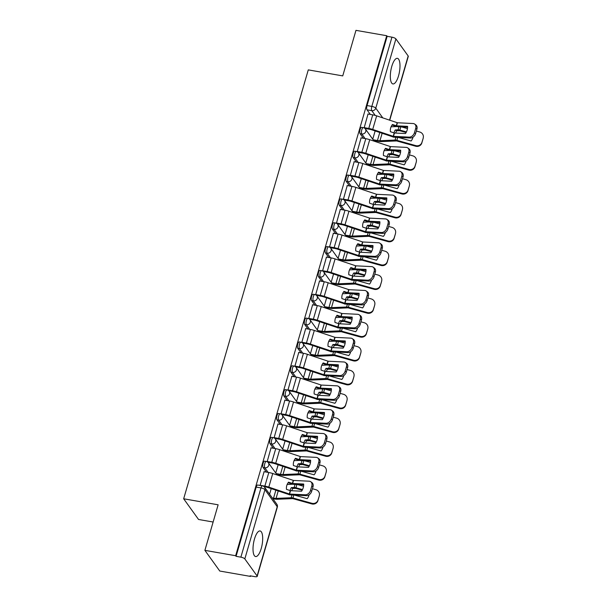 <?xml version="1.0" encoding="UTF-8"?>
<svg xmlns="http://www.w3.org/2000/svg" width="607" height="607" viewBox="0 0 607 607"><rect width="100%" height="100%" fill="white"/><g stroke="black" fill="none" stroke-linecap="round" stroke-linejoin="round"><path stroke-width="0.91" d="M261.238 548.462A12.99 4.363 99.9 0 0 260.084 530.958A12.99 4.363 99.9 0 0 254.47 539.046A12.99 4.363 99.9 0 0 255.615 556.551A12.99 4.363 99.9 0 0 261.238 548.462M398.541 75.837A12.99 4.363 99.9 0 0 397.395 58.34A12.99 4.363 99.9 0 0 391.773 66.429A12.99 4.363 99.9 0 0 392.926 83.933A12.99 4.363 99.9 0 0 398.541 75.837M264.561 461.168A3.331 1.115 99.9 0 0 263.127 463.24A3.331 1.115 99.9 0 0 263.104 467.504L264.804 467.8A3.331 1.115 -80.1 0 1 264.827 463.536A3.331 1.115 -80.1 0 1 266.268 461.464L264.561 461.168M271.496 437.321A3.331 1.115 99.9 0 0 270.054 439.4A3.331 1.115 99.9 0 0 270.032 443.656L271.731 443.96A3.331 1.115 -80.1 0 1 271.754 439.696A3.331 1.115 -80.1 0 1 273.196 437.617L271.496 437.321M278.423 413.481A3.331 1.115 99.9 0 0 276.982 415.552A3.331 1.115 99.9 0 0 276.959 419.816L278.659 420.112A3.331 1.115 -80.1 0 1 278.681 415.848A3.331 1.115 -80.1 0 1 280.123 413.777L278.423 413.481M285.351 389.633A3.331 1.115 99.9 0 0 283.909 391.705A3.331 1.115 99.9 0 0 283.886 395.969L285.586 396.265A3.331 1.115 -80.1 0 1 285.609 392.001A3.331 1.115 -80.1 0 1 287.05 389.929L285.351 389.633M292.278 365.786A3.331 1.115 99.9 0 0 290.836 367.865A3.331 1.115 99.9 0 0 290.814 372.121L292.513 372.425A3.331 1.115 -80.1 0 1 292.536 368.161A3.331 1.115 -80.1 0 1 293.978 366.082L292.278 365.786M299.205 341.946A3.331 1.115 99.9 0 0 297.764 344.017A3.331 1.115 99.9 0 0 297.741 348.281L299.441 348.577A3.331 1.115 -80.1 0 1 299.463 344.313A3.331 1.115 -80.1 0 1 300.905 342.242L299.205 341.946M306.133 318.098A3.331 1.115 99.9 0 0 304.691 320.17A3.331 1.115 99.9 0 0 304.668 324.434L306.368 324.73A3.331 1.115 -80.1 0 1 306.391 320.466A3.331 1.115 -80.1 0 1 307.832 318.394L306.133 318.098M313.06 294.251A3.331 1.115 99.9 0 0 311.619 296.33A3.331 1.115 99.9 0 0 311.596 300.586L313.295 300.89A3.331 1.115 -80.1 0 1 313.318 296.626A3.331 1.115 -80.1 0 1 314.76 294.547L313.06 294.251M319.988 270.411A3.331 1.115 99.9 0 0 318.546 272.482A3.331 1.115 99.9 0 0 318.523 276.746L320.223 277.042A3.331 1.115 -80.1 0 1 320.246 272.778A3.331 1.115 -80.1 0 1 321.687 270.707L319.988 270.411M326.915 246.563A3.331 1.115 99.9 0 0 325.473 248.635A3.331 1.115 99.9 0 0 325.451 252.899L327.15 253.195A3.331 1.115 -80.1 0 1 327.173 248.931A3.331 1.115 -80.1 0 1 328.615 246.859L326.915 246.563M333.842 222.716A3.331 1.115 99.9 0 0 332.401 224.795A3.331 1.115 99.9 0 0 332.378 229.051L334.078 229.355A3.331 1.115 -80.1 0 1 334.1 225.091A3.331 1.115 -80.1 0 1 335.542 223.012L333.842 222.716M340.77 198.876A3.331 1.115 99.9 0 0 339.328 200.947A3.331 1.115 99.9 0 0 339.305 205.212L341.005 205.507A3.331 1.115 -80.1 0 1 341.028 201.243A3.331 1.115 -80.1 0 1 342.469 199.172L340.77 198.876M347.697 175.028A3.331 1.115 99.9 0 0 346.256 177.1A3.331 1.115 99.9 0 0 346.233 181.364L347.932 181.66A3.331 1.115 -80.1 0 1 347.955 177.396A3.331 1.115 -80.1 0 1 349.397 175.324L347.697 175.028M354.625 151.181A3.331 1.115 99.9 0 0 353.183 153.26A3.331 1.115 99.9 0 0 353.16 157.517L354.86 157.82A3.331 1.115 -80.1 0 1 354.883 153.556A3.331 1.115 -80.1 0 1 356.324 151.477L354.625 151.181M361.552 127.341A3.331 1.115 99.9 0 0 360.11 129.412A3.331 1.115 99.9 0 0 360.088 133.677L361.787 133.972A3.331 1.115 -80.1 0 1 361.81 129.708A3.331 1.115 -80.1 0 1 363.252 127.637L361.552 127.341M204.893 550.352L218.133 504.804L183.671 498.787L308.28 69.881L342.735 75.898L355.968 30.35L386.72 35.722L235.645 555.724L204.893 550.352L219.78 571.043L250.524 576.415L250.676 575.914M279.744 475.865L280.009 474.947M286.671 452.018L286.936 451.1M293.598 428.17L293.864 427.26M300.526 404.33L300.791 403.412M307.453 380.483L307.719 379.565M314.38 356.635L314.646 355.717M321.308 332.795L321.573 331.877M328.235 308.948L328.501 308.03M335.163 285.1L335.428 284.182M342.09 261.26L342.356 260.342M349.017 237.413L349.283 236.495M355.945 213.565L356.21 212.647M362.872 189.725L363.138 188.807M369.8 165.878L370.065 164.96M376.727 142.03L376.993 141.112M213.125 522.02L198.55 519.478L183.671 498.787M250.524 576.415L250.092 575.815L254.879 576.65A3.331 0.979 -163.8 0 0 257.216 576.369A3.331 0.979 -163.8 0 0 257.102 575.982L244.826 558.91A3.331 0.979 -163.8 0 0 240.873 557.165L260.987 487.922A3.331 1.115 -80.1 0 1 262.429 485.85L257.634 485.016A3.331 1.115 -80.1 0 0 256.2 487.087L260.987 487.922A3.331 0.979 -163.8 0 1 264.948 489.667L244.826 558.91M235.645 555.724L236.077 556.331L240.873 557.165M370.323 114.42L367.015 109.829L371.81 110.664A3.331 1.115 -80.1 0 1 371.825 106.407L391.947 37.164A3.331 0.979 16.2 0 1 395.901 38.909L408.177 55.981A3.331 0.979 16.2 0 1 408.291 56.368L389.74 120.224M391.947 37.164L387.152 36.321L386.72 35.722M368.024 114.017L364.132 127.918M361.097 137.865L357.204 151.765M354.169 161.712L350.277 175.605M347.242 185.552L343.35 199.453M340.315 209.4L336.415 223.3M333.387 233.247L329.487 247.14M326.46 257.087L322.56 270.988M319.532 280.935L315.632 294.835M312.605 304.782L308.705 318.675M305.678 328.622L301.778 342.523M298.75 352.47L294.85 366.37M291.823 376.317L287.923 390.21M284.895 400.157L280.995 414.057M277.968 424.005L274.068 437.905M271.041 447.852L267.141 461.745M264.113 471.692L260.107 485.441M266.405 472.094L263.104 467.504M273.332 448.254L270.032 443.656M280.259 424.407L276.959 419.816M287.187 400.559L283.886 395.969M294.114 376.719L290.814 372.121M301.042 352.872L297.741 348.281M307.969 329.024L304.668 324.434M314.896 305.184L311.596 300.586M321.824 281.337L318.523 276.746M328.751 257.489L325.451 252.899M335.679 233.649L332.378 229.051M342.606 209.802L339.305 205.212M349.533 185.954L346.233 181.364M356.461 162.115L353.16 157.517M363.388 138.267L360.088 133.677M375.141 130.937L372.736 139.2M236.077 556.331L256.2 487.087M387.152 36.321L367.038 105.565A3.331 1.115 99.9 0 0 367.015 109.829M368.206 154.785L365.809 163.048M361.279 178.633L358.881 186.888M354.351 202.472L351.954 210.735M347.424 226.32L345.026 234.583M340.497 250.167L338.099 258.423M333.569 274.007L331.172 282.27M326.642 297.855L324.244 306.118M319.714 321.702L317.317 329.958M312.787 345.542L310.389 353.805M305.86 369.39L303.462 377.653M298.932 393.237L296.535 401.493M292.005 417.077L289.607 425.34M285.078 440.925L282.68 449.188M278.15 464.772L275.753 473.028M271.223 488.612L269.599 494.197M396.538 125.824L392.471 124.496A10.327 9.78 41.2 0 0 390.703 127.842A10.327 9.78 41.2 0 0 390.384 131.673L394.353 132.994L405.506 133.54A10.327 7.663 126.1 0 0 407.593 126.362L396.538 125.824L397.426 122.766L413.079 123.525A4.993 3.71 -53.9 0 1 414.687 124.078A4.993 3.71 -53.9 0 1 415.727 128.305L414.444 132.736L415.613 133.593L416.903 129.162L415.727 128.305M367.88 113.995L372.728 114.844A8.323 2.451 16.2 0 1 376.659 115.846L397.426 122.766M407.608 127.159L397.706 126.673A2.496 0.736 16.2 0 1 397.008 126.597A2.496 0.736 16.2 0 1 395.825 126.294L392.054 125.034M363.927 127.599L368.775 128.449A8.323 2.451 16.2 0 1 372.706 129.45L393.382 136.355L409.126 137.129A4.993 3.71 -53.9 0 0 414.444 132.736M364.928 128.456L369.337 129.23A6.161 1.813 16.2 0 1 372.25 129.974L392.767 136.841A2.496 0.736 -163.8 0 0 393.943 137.144A2.496 0.736 -163.8 0 0 394.641 137.22L410.294 137.986L409.126 137.129M415.613 133.593A4.993 3.71 126.1 0 1 410.294 137.986M414.687 124.078L415.863 124.928A4.993 3.71 126.1 0 1 416.903 129.162M393.776 137.114L393.169 137.136A10.327 6.48 120.6 0 1 393.161 136.962M373.707 140.543L378.017 141.294A8.323 2.451 -163.8 0 0 381.424 141.575L396.674 140.938L415.674 146.234L415.78 145.604A4.993 4.773 9.2 0 0 421.918 142.364L421.819 142.994A4.993 4.773 -170.8 0 1 415.674 146.234M373.138 139.754L377.448 140.513A6.161 1.813 -163.8 0 0 379.974 140.718L395.089 140.073A2.496 0.736 16.2 0 1 396.113 140.156A2.496 0.736 16.2 0 1 396.879 140.331L415.78 145.604M395.597 133.062A10.327 6.48 120.6 0 1 396.705 130.809L399.649 130.702L406.129 132.501M406.417 131.924L399.854 130.088A2.496 0.736 -163.8 0 0 399.087 129.913A2.496 0.736 -163.8 0 0 398.063 129.83L395.256 129.951L396.705 130.809M413.026 137.136A10.327 9.864 9.2 0 1 411.114 140.999L398.2 137.394M393.905 132.857A10.327 6.48 120.6 0 1 395.256 129.951M391.067 126.81L396.841 126.56M423.208 137.926A4.993 4.773 9.2 0 0 423.329 137.387L423.231 138.017A4.993 4.773 -170.8 0 1 423.102 138.563L421.918 142.364M423.329 137.387A4.993 4.773 9.2 0 0 419.733 132L416.349 131.059M401.265 126.848L407.479 128.585M423.102 138.563L421.819 142.994M389.611 149.663L385.544 148.336A10.327 9.78 41.2 0 0 383.776 151.689A10.327 9.78 41.2 0 0 383.457 155.521L387.425 156.841L398.579 157.388A10.327 7.663 126.1 0 0 400.666 150.202L389.611 149.663L390.498 146.606L406.151 147.372A4.993 3.71 -53.9 0 1 407.76 147.918A4.993 3.71 -53.9 0 1 408.799 152.152L407.517 156.583L408.686 157.441L409.975 153.002L408.799 152.152M360.953 137.842L365.801 138.684A8.323 2.451 16.2 0 1 369.731 139.693L390.498 146.606M400.681 151.006L390.779 150.521A2.496 0.736 16.2 0 1 390.081 150.437A2.496 0.736 16.2 0 1 388.897 150.141L385.126 148.874M356.999 151.447L361.848 152.289A8.323 2.451 16.2 0 1 365.778 153.298L386.454 160.202L402.198 160.976A4.993 3.71 -53.9 0 0 407.517 156.583M358.001 152.304L362.409 153.078A6.161 1.813 16.2 0 1 365.323 153.814L385.84 160.688A2.496 0.736 -163.8 0 0 387.016 160.984A2.496 0.736 -163.8 0 0 387.714 161.067L403.367 161.826L402.198 160.976M408.686 157.441A4.993 3.71 126.1 0 1 403.367 161.826M407.76 147.918L408.936 148.776A4.993 3.71 126.1 0 1 409.975 153.002M382.683 173.511L378.616 172.183A10.327 9.78 41.2 0 0 376.848 175.529A10.327 9.78 41.2 0 0 376.53 179.369L380.597 180.696L391.652 181.235A10.327 7.663 126.1 0 0 393.738 174.05L382.683 173.511L383.571 170.453L399.224 171.22A4.993 3.71 -53.9 0 1 400.832 171.766A4.993 3.71 -53.9 0 1 401.872 175.992L400.59 180.431L401.758 181.281L403.048 176.849L401.872 175.992M354.025 161.682L358.874 162.532A8.323 2.451 16.2 0 1 362.804 163.533L383.571 170.453M393.753 174.846L383.852 174.368A2.496 0.736 16.2 0 1 383.154 174.285A2.496 0.736 16.2 0 1 381.97 173.981L378.199 172.722M350.072 175.286L354.92 176.136A8.323 2.451 16.2 0 1 358.851 177.138L379.527 184.05L395.271 184.816A4.993 3.71 -53.9 0 0 400.59 180.431M351.074 176.151L355.482 176.918A6.161 1.813 16.2 0 1 358.396 177.661L378.912 184.528A2.496 0.736 -163.8 0 0 380.088 184.832A2.496 0.736 -163.8 0 0 380.786 184.915L396.439 185.674L395.271 184.816M401.758 181.281A4.993 3.71 126.1 0 1 396.439 185.674M400.832 171.766L402.009 172.623A4.993 3.71 126.1 0 1 403.048 176.849M386.849 160.954L386.242 160.984A10.327 6.48 120.6 0 1 386.234 160.809M366.772 164.383L371.089 165.142A8.323 2.451 -163.8 0 0 374.496 165.415L389.747 164.785L408.746 170.081L408.852 169.452A4.993 4.773 9.2 0 0 414.991 166.204L414.892 166.842A4.993 4.773 -170.8 0 1 408.746 170.081M366.211 163.602L370.52 164.353A6.161 1.813 -163.8 0 0 373.047 164.565L388.161 163.92A2.496 0.736 16.2 0 1 389.186 164.004A2.496 0.736 16.2 0 1 389.952 164.178L408.852 169.452M388.67 156.902A10.327 6.48 120.6 0 1 389.777 154.656L392.721 154.542L399.201 156.348M399.489 155.764L392.926 153.935A2.496 0.736 -163.8 0 0 392.16 153.761A2.496 0.736 -163.8 0 0 391.136 153.677L388.328 153.799L389.777 154.656M406.098 160.984A10.327 9.864 9.2 0 1 404.186 164.846L391.272 161.242M386.978 156.697A10.327 6.48 120.6 0 1 388.328 153.799M384.14 150.657L389.914 150.407M416.281 161.773A4.993 4.773 9.2 0 0 416.402 161.227L416.296 161.864A4.993 4.773 -170.8 0 1 416.174 162.403L414.991 166.204M416.402 161.227A4.993 4.773 9.2 0 0 412.806 155.847L409.422 154.906M394.338 150.695L400.552 152.425M416.174 162.403L414.892 166.842M379.921 184.801L379.314 184.824A10.327 6.48 120.6 0 1 379.307 184.649M359.845 188.231L364.162 188.982A8.323 2.451 -163.8 0 0 367.569 189.263L382.82 188.633L401.819 193.929L401.925 193.292A4.993 4.773 9.2 0 0 408.063 190.052L407.965 190.681A4.993 4.773 -170.8 0 1 401.819 193.929M359.283 187.449L363.593 188.2A6.161 1.813 -163.8 0 0 366.12 188.405L381.234 187.76A2.496 0.736 16.2 0 1 382.258 187.844A2.496 0.736 16.2 0 1 383.025 188.026L401.925 193.292M381.742 180.749A10.327 6.48 120.6 0 1 382.85 178.496L385.794 178.39L392.274 180.188M392.562 179.611L385.999 177.783A2.496 0.736 -163.8 0 0 385.233 177.608A2.496 0.736 -163.8 0 0 384.208 177.525L381.401 177.639L382.85 178.496M399.171 184.824A10.327 9.864 9.2 0 1 397.259 188.686L384.345 185.089M380.05 180.545A10.327 6.48 120.6 0 1 381.401 177.639M377.213 174.497L382.987 174.255M409.353 185.621A4.993 4.773 9.2 0 0 409.475 185.074L409.368 185.704A4.993 4.773 -170.8 0 1 409.247 186.25L408.063 190.052M409.475 185.074A4.993 4.773 9.2 0 0 405.878 179.687L402.494 178.746M387.41 174.535L393.624 176.273M409.247 186.25L407.965 190.681M375.756 197.358L371.689 196.031A10.327 9.78 41.2 0 0 369.921 199.377A10.327 9.78 41.2 0 0 369.602 203.208L373.571 204.529L384.724 205.075A10.327 7.663 126.1 0 0 386.811 197.897L375.756 197.358L376.644 194.301L392.297 195.059A4.993 3.71 -53.9 0 1 393.905 195.613A4.993 3.71 -53.9 0 1 394.945 199.84L393.655 204.271L394.831 205.128L396.121 200.697L394.945 199.84M347.098 185.53L351.946 186.379A8.323 2.451 16.2 0 1 355.877 187.381L376.644 194.301M386.826 198.694L376.924 198.208A2.496 0.736 16.2 0 1 376.226 198.132A2.496 0.736 16.2 0 1 375.043 197.829L371.272 196.569M343.145 199.134L347.993 199.984A8.323 2.451 16.2 0 1 351.923 200.985L372.599 207.89L388.343 208.664A4.993 3.71 -53.9 0 0 393.655 204.271M344.146 199.991L348.555 200.765A6.161 1.813 16.2 0 1 351.468 201.509L371.985 208.376A2.496 0.736 -163.8 0 0 373.161 208.679A2.496 0.736 -163.8 0 0 373.859 208.755L389.512 209.521L388.343 208.664M394.831 205.128A4.993 3.71 126.1 0 1 389.512 209.521M393.905 195.613L395.081 196.463A4.993 3.71 126.1 0 1 396.121 200.697M368.828 221.198L364.761 219.871A10.327 9.78 41.2 0 0 362.994 223.224A10.327 9.78 41.2 0 0 362.675 227.056L366.643 228.376L377.797 228.922A10.327 7.663 126.1 0 0 379.883 221.737L368.828 221.198L369.716 218.141L385.369 218.907A4.993 3.71 -53.9 0 1 386.978 219.453A4.993 3.71 -53.9 0 1 388.017 223.687L386.727 228.118L387.903 228.976L389.193 224.537L388.017 223.687M340.17 209.377L345.019 210.219A8.323 2.451 16.2 0 1 348.949 211.228L369.716 218.141M379.899 222.541L369.997 222.056A2.496 0.736 16.2 0 1 369.299 221.972A2.496 0.736 16.2 0 1 368.115 221.676L364.344 220.409M336.217 222.981L341.066 223.824A8.323 2.451 16.2 0 1 344.996 224.833L365.672 231.737L381.416 232.511A4.993 3.71 -53.9 0 0 386.727 228.118M337.219 223.839L341.627 224.613A6.161 1.813 16.2 0 1 344.541 225.349L365.05 232.223A2.496 0.736 -163.8 0 0 366.233 232.519A2.496 0.736 -163.8 0 0 366.932 232.602L382.585 233.361L381.416 232.511M387.903 228.976A4.993 3.71 126.1 0 1 382.585 233.361M386.978 219.453L388.154 220.311A4.993 3.71 126.1 0 1 389.193 224.537M361.901 245.046L357.834 243.718A10.327 9.78 41.2 0 0 356.066 247.064A10.327 9.78 41.2 0 0 355.748 250.903L359.814 252.231L370.869 252.77A10.327 7.663 126.1 0 0 372.956 245.585L361.901 245.046L362.789 241.988L378.442 242.754A4.993 3.71 -53.9 0 1 380.05 243.301A4.993 3.71 -53.9 0 1 381.09 247.527L379.8 251.966L380.976 252.816L382.266 248.384L381.09 247.527M333.243 233.217L338.091 234.067A8.323 2.451 16.2 0 1 342.022 235.068L362.789 241.988M372.971 246.381L363.069 245.903A2.496 0.736 16.2 0 1 362.371 245.82A2.496 0.736 16.2 0 1 361.188 245.516L357.417 244.257M329.29 246.821L334.138 247.671A8.323 2.451 16.2 0 1 338.069 248.673L358.745 255.585L374.489 256.351A4.993 3.71 -53.9 0 0 379.8 251.966M330.291 247.686L334.7 248.453A6.161 1.813 16.2 0 1 337.613 249.196L358.122 256.063A2.496 0.736 -163.8 0 0 359.306 256.366A2.496 0.736 -163.8 0 0 360.004 256.45L375.657 257.209L374.489 256.351M380.976 252.816A4.993 3.71 126.1 0 1 375.657 257.209M380.05 243.301L381.226 244.158A4.993 3.71 126.1 0 1 382.266 248.384M372.994 208.649L372.379 208.671A10.327 6.48 120.6 0 1 372.379 208.497M352.917 212.078L357.235 212.829A8.323 2.451 -163.8 0 0 360.641 213.11L375.892 212.473L394.891 217.769L394.998 217.139A4.993 4.773 9.2 0 0 401.136 213.899L401.037 214.529A4.993 4.773 -170.8 0 1 394.891 217.769M352.356 211.289L356.666 212.048A6.161 1.813 -163.8 0 0 359.192 212.253L374.307 211.608A2.496 0.736 16.2 0 1 375.331 211.691A2.496 0.736 16.2 0 1 376.097 211.866L394.998 217.139M374.815 204.597A10.327 6.48 120.6 0 1 375.923 202.343L378.867 202.237L385.346 204.035M385.635 203.459L379.072 201.623A2.496 0.736 -163.8 0 0 378.305 201.448A2.496 0.736 -163.8 0 0 377.281 201.365L374.473 201.486L375.923 202.343M392.243 208.671A10.327 9.864 9.2 0 1 390.331 212.533L377.417 208.929M373.123 204.392A10.327 6.48 120.6 0 1 374.473 201.486M370.285 198.345L376.059 198.094M402.426 209.461A4.993 4.773 9.2 0 0 402.547 208.922L402.441 209.552A4.993 4.773 -170.8 0 1 402.32 210.098L401.136 213.899M402.547 208.922A4.993 4.773 9.2 0 0 398.943 203.535L395.567 202.594M380.483 198.383L386.697 200.12M402.32 210.098L401.037 214.529M366.067 232.489L365.452 232.519A10.327 6.48 120.6 0 1 365.452 232.344M345.99 235.918L350.307 236.677A8.323 2.451 -163.8 0 0 353.714 236.95L368.965 236.32L387.964 241.616L388.07 240.987A4.993 4.773 9.2 0 0 394.209 237.739L394.102 238.376A4.993 4.773 -170.8 0 1 387.964 241.616M345.429 235.137L349.738 235.888A6.161 1.813 -163.8 0 0 352.265 236.1L367.379 235.455A2.496 0.736 16.2 0 1 368.403 235.539A2.496 0.736 16.2 0 1 369.17 235.713L388.07 240.987M367.888 228.437A10.327 6.48 120.6 0 1 368.995 226.191L371.939 226.077L378.419 227.883M378.707 227.299L372.144 225.47A2.496 0.736 -163.8 0 0 371.378 225.296A2.496 0.736 -163.8 0 0 370.353 225.212L367.546 225.334L368.995 226.191M385.316 232.519A10.327 9.864 9.2 0 1 383.404 236.381L370.49 232.777M366.196 228.232A10.327 6.48 120.6 0 1 367.546 225.334M363.358 222.192L369.132 221.942M395.498 233.308A4.993 4.773 9.2 0 0 395.62 232.762L395.514 233.399A4.993 4.773 -170.8 0 1 395.392 233.938L394.209 237.739M395.62 232.762A4.993 4.773 9.2 0 0 392.016 227.382L388.639 226.441M373.555 222.23L379.77 223.96M395.392 233.938L394.102 238.376M359.139 256.336L358.525 256.359A10.327 6.48 120.6 0 1 358.525 256.184M339.063 259.766L343.38 260.517A8.323 2.451 -163.8 0 0 346.787 260.798L362.038 260.168L381.037 265.464L381.143 264.827A4.993 4.773 9.2 0 0 387.281 261.587L387.175 262.216A4.993 4.773 -170.8 0 1 381.037 265.464M338.501 258.984L342.811 259.735A6.161 1.813 -163.8 0 0 345.337 259.94L360.452 259.295A2.496 0.736 16.2 0 1 361.476 259.379A2.496 0.736 16.2 0 1 362.242 259.561L381.143 264.827M360.96 252.284A10.327 6.48 120.6 0 1 362.068 250.031L365.012 249.925L371.492 251.723M371.78 251.146L365.217 249.318A2.496 0.736 -163.8 0 0 364.45 249.143A2.496 0.736 -163.8 0 0 363.426 249.06L360.619 249.173L362.068 250.031M378.389 256.359A10.327 9.864 9.2 0 1 376.477 260.221L363.563 256.624M359.268 252.08A10.327 6.48 120.6 0 1 360.619 249.173M356.43 246.032L362.204 245.789M388.571 257.156A4.993 4.773 9.2 0 0 388.692 256.609L388.586 257.239A4.993 4.773 -170.8 0 1 388.465 257.785L387.281 261.587M388.692 256.609A4.993 4.773 9.2 0 0 385.088 251.222L381.712 250.281M366.628 246.07L372.842 247.808M388.465 257.785L387.175 262.216M354.974 268.893L350.907 267.566A10.327 9.78 41.2 0 0 349.139 270.912A10.327 9.78 41.2 0 0 348.82 274.743L352.788 276.064L363.942 276.61A10.327 7.663 126.1 0 0 366.029 269.432L354.974 268.893L355.861 265.836L371.514 266.594A4.993 3.71 -53.9 0 1 373.123 267.148A4.993 3.71 -53.9 0 1 374.162 271.375L372.873 275.806L374.049 276.663L375.338 272.232L374.162 271.375M326.316 257.065L331.164 257.914A8.323 2.451 16.2 0 1 335.094 258.916L355.861 265.836M366.044 270.229L356.142 269.743A2.496 0.736 16.2 0 1 355.444 269.667A2.496 0.736 16.2 0 1 354.26 269.364L350.489 268.104M322.363 270.669L327.211 271.519A8.323 2.451 16.2 0 1 331.141 272.52L351.817 279.425L367.561 280.199A4.993 3.71 -53.9 0 0 372.873 275.806M323.364 271.526L327.772 272.3A6.161 1.813 16.2 0 1 330.678 273.044L351.195 279.91A2.496 0.736 -163.8 0 0 352.379 280.214A2.496 0.736 -163.8 0 0 353.077 280.29L368.73 281.056L367.561 280.199M374.049 276.663A4.993 3.71 126.1 0 1 368.73 281.056M373.123 267.148L374.299 267.998A4.993 3.71 126.1 0 1 375.338 272.232M352.212 280.184L351.597 280.206A10.327 6.48 120.6 0 1 351.597 280.032M332.135 283.613L336.453 284.364A8.323 2.451 -163.8 0 0 339.859 284.645L355.11 284.008L374.109 289.304L374.208 288.674A4.993 4.773 9.2 0 0 380.354 285.434L380.248 286.064A4.993 4.773 -170.8 0 1 374.109 289.304M331.574 282.824L335.883 283.583A6.161 1.813 -163.8 0 0 338.41 283.788L353.524 283.143A2.496 0.736 16.2 0 1 354.549 283.226A2.496 0.736 16.2 0 1 355.315 283.401L374.208 288.674M354.033 276.132A10.327 6.48 120.6 0 1 355.141 273.878L358.084 273.772L364.557 275.57M364.853 274.994L358.289 273.158A2.496 0.736 -163.8 0 0 357.523 272.983A2.496 0.736 -163.8 0 0 356.499 272.9L353.684 273.021L355.141 273.878M371.461 280.206A10.327 9.864 9.2 0 1 369.549 284.068L356.635 280.464M352.341 275.927A10.327 6.48 120.6 0 1 353.684 273.021M349.503 269.88L355.277 269.629M381.644 280.995A4.993 4.773 9.2 0 0 381.765 280.457L381.659 281.087A4.993 4.773 -170.8 0 1 381.537 281.633L380.354 285.434M381.765 280.457A4.993 4.773 9.2 0 0 378.161 275.07L374.785 274.129M359.701 269.918L365.915 271.655M381.537 281.633L380.248 286.064M348.046 292.733L343.979 291.406A10.327 9.78 41.2 0 0 342.211 294.759A10.327 9.78 41.2 0 0 341.893 298.591L345.861 299.911L357.015 300.457A10.327 7.663 126.1 0 0 359.101 293.272L348.046 292.733L348.934 289.676L364.587 290.442A4.993 3.71 -53.9 0 1 366.196 290.988A4.993 3.71 -53.9 0 1 367.235 295.222L365.945 299.653L367.121 300.511L368.411 296.072L367.235 295.222M319.388 280.912L324.237 281.754A8.323 2.451 16.2 0 1 328.167 282.763L348.934 289.676M359.116 294.076L349.215 293.591A2.496 0.736 16.2 0 1 348.517 293.507A2.496 0.736 16.2 0 1 347.333 293.211L343.562 291.944M315.435 294.516L320.284 295.359A8.323 2.451 16.2 0 1 324.214 296.368L344.89 303.272L360.634 304.046A4.993 3.71 -53.9 0 0 365.945 299.653M316.437 295.374L320.845 296.148A6.161 1.813 16.2 0 1 323.751 296.884L344.268 303.758A2.496 0.736 -163.8 0 0 345.451 304.054A2.496 0.736 -163.8 0 0 346.149 304.137L361.802 304.896L360.634 304.046M367.121 300.511A4.993 3.71 126.1 0 1 361.802 304.896M366.196 290.988L367.372 291.846A4.993 3.71 126.1 0 1 368.411 296.072M345.284 304.024L344.67 304.054A10.327 6.48 120.6 0 1 344.67 303.879M325.208 307.453L329.525 308.212A8.323 2.451 -163.8 0 0 332.932 308.485L348.183 307.855L367.182 313.151L367.281 312.522A4.993 4.773 9.2 0 0 373.426 309.274L373.32 309.911A4.993 4.773 -170.8 0 1 367.182 313.151M324.646 306.672L328.956 307.423A6.161 1.813 -163.8 0 0 331.483 307.635L346.597 306.99A2.496 0.736 16.2 0 1 347.621 307.074A2.496 0.736 16.2 0 1 348.388 307.248L367.281 312.522M347.105 299.972A10.327 6.48 120.6 0 1 348.213 297.726L351.157 297.612L357.629 299.418M357.925 298.834L351.362 297.005A2.496 0.736 -163.8 0 0 350.596 296.831A2.496 0.736 -163.8 0 0 349.571 296.747L346.756 296.869L348.213 297.726M364.534 304.054A10.327 9.864 9.2 0 1 362.622 307.916L349.708 304.312M345.406 299.767A10.327 6.48 120.6 0 1 346.756 296.869M342.576 293.727L348.35 293.477M374.716 304.843A4.993 4.773 9.2 0 0 374.838 304.297L374.731 304.934A4.993 4.773 -170.8 0 1 374.61 305.473L373.426 309.274M374.838 304.297A4.993 4.773 9.2 0 0 371.234 298.917L367.857 297.976M352.773 293.765L358.987 295.495M374.61 305.473L373.32 309.911M341.119 316.581L337.052 315.253A10.327 9.78 41.2 0 0 335.284 318.599A10.327 9.78 41.2 0 0 334.965 322.438L339.032 323.766L350.087 324.305A10.327 7.663 126.1 0 0 352.174 317.12L341.119 316.581L342.007 313.523L357.66 314.289A4.993 3.71 -53.9 0 1 359.268 314.836A4.993 3.71 -53.9 0 1 360.308 319.062L359.018 323.501L360.194 324.35L361.484 319.919L360.308 319.062M312.461 304.752L317.309 305.602A8.323 2.451 16.2 0 1 321.24 306.603L342.007 313.523M352.189 317.916L342.287 317.438A2.496 0.736 16.2 0 1 341.589 317.355A2.496 0.736 16.2 0 1 340.406 317.051L336.635 315.792M308.508 318.356L313.356 319.206A8.323 2.451 16.2 0 1 317.286 320.208L337.955 327.12L353.706 327.886A4.993 3.71 -53.9 0 0 359.018 323.501M309.509 319.221L313.918 319.988A6.161 1.813 16.2 0 1 316.824 320.731L337.34 327.598A2.496 0.736 -163.8 0 0 338.524 327.901A2.496 0.736 -163.8 0 0 339.222 327.985L354.875 328.744L353.706 327.886M360.194 324.35A4.993 3.71 126.1 0 1 354.875 328.744M359.268 314.836L360.444 315.693A4.993 3.71 126.1 0 1 361.484 319.919M338.357 327.871L337.742 327.894A10.327 6.48 120.6 0 1 337.742 327.719M318.28 331.301L322.598 332.052A8.323 2.451 -163.8 0 0 326.005 332.333L341.255 331.703L360.255 336.999L360.353 336.361A4.993 4.773 9.2 0 0 366.499 333.122L366.393 333.751A4.993 4.773 -170.8 0 1 360.255 336.999M317.719 330.519L322.029 331.27A6.161 1.813 -163.8 0 0 324.555 331.475L339.67 330.83A2.496 0.736 16.2 0 1 340.694 330.914A2.496 0.736 16.2 0 1 341.46 331.096L360.353 336.361M340.178 323.819A10.327 6.48 120.6 0 1 341.286 321.566L344.23 321.46L350.702 323.258M350.998 322.681L344.435 320.853A2.496 0.736 -163.8 0 0 343.668 320.678A2.496 0.736 -163.8 0 0 342.644 320.595L339.829 320.708L341.286 321.566M357.606 327.894A10.327 9.864 9.2 0 1 355.694 331.756L342.78 328.159M338.478 323.614A10.327 6.48 120.6 0 1 339.829 320.708M335.648 317.567L341.422 317.324M367.789 328.69A4.993 4.773 9.2 0 0 367.91 328.144L367.804 328.774A4.993 4.773 -170.8 0 1 367.683 329.32L366.499 333.122M367.91 328.144A4.993 4.773 9.2 0 0 364.306 322.757L360.93 321.816M345.846 317.605L352.06 319.343M367.683 329.32L366.393 333.751M334.191 340.428L330.125 339.101A10.327 9.78 41.2 0 0 328.357 342.447A10.327 9.78 41.2 0 0 328.03 346.278L332.006 347.599L343.152 348.145A10.327 7.663 126.1 0 0 345.246 340.967L334.191 340.428L335.079 337.371L350.732 338.129A4.993 3.71 -53.9 0 1 352.341 338.683A4.993 3.71 -53.9 0 1 353.38 342.909L352.09 347.341L353.266 348.198L354.556 343.767L353.38 342.909M305.533 328.599L310.382 329.449A8.323 2.451 16.2 0 1 314.312 330.451L335.079 337.371M345.262 341.764L335.36 341.278A2.496 0.736 16.2 0 1 334.662 341.202A2.496 0.736 16.2 0 1 333.478 340.899L329.707 339.639M301.58 342.204L306.429 343.054A8.323 2.451 16.2 0 1 310.359 344.055L331.027 350.96L346.779 351.734A4.993 3.71 -53.9 0 0 352.09 347.341M302.582 343.061L306.99 343.835A6.161 1.813 16.2 0 1 309.896 344.579L330.413 351.445A2.496 0.736 -163.8 0 0 331.597 351.749A2.496 0.736 -163.8 0 0 332.295 351.825L347.948 352.591L346.779 351.734M353.266 348.198A4.993 3.71 126.1 0 1 347.948 352.591M352.341 338.683L353.517 339.533A4.993 3.71 126.1 0 1 354.556 343.767M331.43 351.719L330.815 351.741A10.327 6.48 120.6 0 1 330.815 351.567M311.353 355.148L315.67 355.899A8.323 2.451 -163.8 0 0 319.077 356.18L334.328 355.543L353.327 360.839L353.426 360.209A4.993 4.773 9.2 0 0 359.572 356.969L359.465 357.599A4.993 4.773 -170.8 0 1 353.327 360.839M310.792 354.359L315.101 355.118A6.161 1.813 -163.8 0 0 317.628 355.323L332.742 354.678A2.496 0.736 16.2 0 1 333.767 354.761A2.496 0.736 16.2 0 1 334.533 354.936L353.426 360.209M333.251 347.667A10.327 6.48 120.6 0 1 334.358 345.413L337.302 345.307L343.774 347.105M344.07 346.529L337.507 344.693A2.496 0.736 -163.8 0 0 336.741 344.518A2.496 0.736 -163.8 0 0 335.717 344.435L332.902 344.556L334.358 345.413M350.679 351.741A10.327 9.864 9.2 0 1 348.767 355.603L335.853 351.999M331.551 347.462A10.327 6.48 120.6 0 1 332.902 344.556M328.721 341.415L334.495 341.164M360.862 352.53A4.993 4.773 9.2 0 0 360.983 351.992L360.877 352.621A4.993 4.773 -170.8 0 1 360.755 353.168L359.572 356.969M360.983 351.992A4.993 4.773 9.2 0 0 357.379 346.605L354.002 345.664M338.918 341.453L345.133 343.19M360.755 353.168L359.465 357.599M327.264 364.268L323.197 362.94A10.327 9.78 41.2 0 0 321.429 366.294A10.327 9.78 41.2 0 0 321.103 370.126L325.079 371.446L336.225 371.992A10.327 7.663 126.1 0 0 338.319 364.807L327.264 364.268L328.152 361.211L343.805 361.977A4.993 3.71 -53.9 0 1 345.413 362.523A4.993 3.71 -53.9 0 1 346.453 366.757L345.163 371.188L346.339 372.045L347.621 367.607L346.453 366.757M298.606 352.447L303.447 353.289A8.323 2.451 16.2 0 1 307.385 354.298L328.152 361.211M338.334 365.611L328.433 365.126A2.496 0.736 16.2 0 1 327.734 365.042A2.496 0.736 16.2 0 1 326.551 364.746L322.78 363.479M294.653 366.051L299.501 366.894A8.323 2.451 16.2 0 1 303.432 367.903L324.1 374.807L339.852 375.581A4.993 3.71 -53.9 0 0 345.163 371.188M295.655 366.909L300.063 367.683A6.161 1.813 16.2 0 1 302.969 368.419L323.485 375.293A2.496 0.736 -163.8 0 0 324.669 375.589A2.496 0.736 -163.8 0 0 325.367 375.672L341.02 376.431L339.852 375.581M346.339 372.045A4.993 3.71 126.1 0 1 341.02 376.431M345.413 362.523L346.589 363.381A4.993 3.71 126.1 0 1 347.621 367.607M324.502 375.558L323.888 375.589A10.327 6.48 120.6 0 1 323.888 375.414M304.426 378.988L308.735 379.747A8.323 2.451 -163.8 0 0 312.15 380.02L327.401 379.39L346.4 384.686L346.498 384.056A4.993 4.773 9.2 0 0 352.644 380.809L352.538 381.446A4.993 4.773 -170.8 0 1 346.4 384.686M303.864 378.207L308.174 378.958A6.161 1.813 -163.8 0 0 310.701 379.17L325.815 378.525A2.496 0.736 16.2 0 1 326.839 378.609A2.496 0.736 16.2 0 1 327.605 378.783L346.498 384.056M326.323 371.507A10.327 6.48 120.6 0 1 327.431 369.261L330.375 369.147L336.847 370.953M337.143 370.369L330.58 368.54A2.496 0.736 -163.8 0 0 329.813 368.366A2.496 0.736 -163.8 0 0 328.789 368.282L325.974 368.403L327.431 369.261M343.752 375.589A10.327 9.864 9.2 0 1 341.84 379.451L328.926 375.847M324.624 371.302A10.327 6.48 120.6 0 1 325.974 368.403M321.793 365.262L327.568 365.012M353.934 376.378A4.993 4.773 9.2 0 0 354.056 375.832L353.949 376.469A4.993 4.773 -170.8 0 1 353.828 377.008L352.644 380.809M354.056 375.832A4.993 4.773 9.2 0 0 350.451 370.452L347.075 369.511M331.991 365.3L338.205 367.03M353.828 377.008L352.538 381.446M320.337 388.116L316.27 386.788A10.327 9.78 41.2 0 0 314.502 390.134A10.327 9.78 41.2 0 0 314.176 393.973L318.243 395.301L329.298 395.84A10.327 7.663 126.1 0 0 331.392 388.655L320.337 388.116L321.224 385.058L336.877 385.824A4.993 3.71 -53.9 0 1 338.486 386.371A4.993 3.71 -53.9 0 1 339.525 390.597L338.236 395.036L339.412 395.885L340.694 391.454L339.525 390.597M291.671 376.287L296.52 377.137A8.323 2.451 16.2 0 1 300.457 378.138L321.224 385.058M331.407 389.451L321.505 388.973A2.496 0.736 16.2 0 1 320.807 388.89A2.496 0.736 16.2 0 1 319.623 388.586L315.852 387.327M287.726 389.891L292.574 390.741A8.323 2.451 16.2 0 1 296.504 391.743L317.173 398.655L332.924 399.421A4.993 3.71 -53.9 0 0 338.236 395.036M288.727 390.756L293.135 391.523A6.161 1.813 16.2 0 1 296.041 392.266L316.558 399.133A2.496 0.736 -163.8 0 0 317.742 399.436A2.496 0.736 -163.8 0 0 318.44 399.52L334.093 400.279L332.924 399.421M339.412 395.885A4.993 3.71 126.1 0 1 334.093 400.279M338.486 386.371L339.654 387.228A4.993 3.71 126.1 0 1 340.694 391.454M317.575 399.406L316.96 399.429A10.327 6.48 120.6 0 1 316.96 399.254M297.498 402.836L301.808 403.587A8.323 2.451 -163.8 0 0 305.222 403.867L320.473 403.238L339.472 408.534L339.571 407.896A4.993 4.773 9.2 0 0 345.717 404.657L345.611 405.286A4.993 4.773 -170.8 0 1 339.472 408.534M296.937 402.054L301.247 402.805A6.161 1.813 -163.8 0 0 303.773 403.01L318.887 402.365A2.496 0.736 16.2 0 1 319.912 402.449A2.496 0.736 16.2 0 1 320.678 402.631L339.571 407.896M319.388 395.354A10.327 6.48 120.6 0 1 320.504 393.101L323.448 392.995L329.92 394.793M330.216 394.216L323.652 392.388A2.496 0.736 -163.8 0 0 322.886 392.213A2.496 0.736 -163.8 0 0 321.862 392.13L319.047 392.243L320.504 393.101M336.824 399.429A10.327 9.864 9.2 0 1 334.912 403.291L321.998 399.694M317.696 395.149A10.327 6.48 120.6 0 1 319.047 392.243M314.866 389.102L320.64 388.859M346.999 400.225A4.993 4.773 9.2 0 0 347.128 399.679L347.022 400.309A4.993 4.773 -170.8 0 1 346.901 400.855L345.717 404.657M347.128 399.679A4.993 4.773 9.2 0 0 343.524 394.292L340.148 393.351M325.064 389.14L331.278 390.878M346.901 400.855L345.611 405.286M313.409 411.963L309.335 410.636A10.327 9.78 41.2 0 0 307.567 413.982A10.327 9.78 41.2 0 0 307.248 417.813L311.224 419.134L322.37 419.68A10.327 7.663 126.1 0 0 324.457 412.502L313.409 411.963L314.297 408.906L329.95 409.664A4.993 3.71 -53.9 0 1 331.559 410.218A4.993 3.71 -53.9 0 1 332.598 414.444L331.308 418.876L332.484 419.733L333.767 415.302L332.598 414.444M284.744 400.134L289.592 400.984A8.323 2.451 16.2 0 1 293.53 401.986L314.297 408.906M324.479 413.299L314.578 412.813A2.496 0.736 16.2 0 1 313.88 412.737A2.496 0.736 16.2 0 1 312.696 412.434L308.925 411.174M280.798 413.739L285.647 414.589A8.323 2.451 16.2 0 1 289.577 415.59L310.245 422.495L325.997 423.269A4.993 3.71 -53.9 0 0 331.308 418.876M281.8 414.596L286.208 415.37A6.161 1.813 16.2 0 1 289.114 416.114L309.631 422.98A2.496 0.736 -163.8 0 0 310.814 423.284A2.496 0.736 -163.8 0 0 311.512 423.36L327.165 424.126L325.997 423.269M332.484 419.733A4.993 3.71 126.1 0 1 327.165 424.126M331.559 410.218L332.727 411.068A4.993 3.71 126.1 0 1 333.767 415.302M310.647 423.254L310.033 423.276A10.327 6.48 120.6 0 1 310.033 423.102M290.571 426.683L294.881 427.434A8.323 2.451 -163.8 0 0 298.295 427.715L313.546 427.078L332.545 432.374L332.644 431.744A4.993 4.773 9.2 0 0 338.789 428.504L338.683 429.134A4.993 4.773 -170.8 0 1 332.545 432.374M290.009 425.894L294.319 426.653A6.161 1.813 -163.8 0 0 296.846 426.858L311.96 426.213A2.496 0.736 16.2 0 1 312.984 426.296A2.496 0.736 16.2 0 1 313.751 426.471L332.644 431.744M312.461 419.202A10.327 6.48 120.6 0 1 313.576 416.948L316.52 416.842L322.992 418.64M323.288 418.064L316.725 416.227A2.496 0.736 -163.8 0 0 315.959 416.053A2.496 0.736 -163.8 0 0 314.934 415.97L312.119 416.091L313.576 416.948M329.897 423.276A10.327 9.864 9.2 0 1 327.985 427.138L315.071 423.534M310.769 418.997A10.327 6.48 120.6 0 1 312.119 416.091M307.939 412.95L313.713 412.699M340.072 424.065A4.993 4.773 9.2 0 0 340.201 423.527L340.095 424.156A4.993 4.773 -170.8 0 1 339.973 424.703L338.789 428.504M340.201 423.527A4.993 4.773 9.2 0 0 336.597 418.14L333.22 417.199M318.136 412.988L324.343 414.725M339.973 424.703L338.683 429.134M306.474 435.803L302.407 434.475A10.327 9.78 41.2 0 0 300.64 437.829A10.327 9.78 41.2 0 0 300.321 441.661L304.297 442.981L315.443 443.527A10.327 7.663 126.1 0 0 317.529 436.342L306.474 435.803L307.37 432.745L323.015 433.512A4.993 3.71 -53.9 0 1 324.631 434.058A4.993 3.71 -53.9 0 1 325.671 438.292L324.381 442.723L325.557 443.58L326.839 439.142L325.671 438.292M277.816 423.982L282.665 424.824A8.323 2.451 16.2 0 1 286.603 425.833L307.37 432.745M317.552 437.146L307.65 436.661A2.496 0.736 16.2 0 1 306.952 436.577A2.496 0.736 16.2 0 1 305.769 436.281L301.998 435.014M273.871 437.586L278.719 438.429A8.323 2.451 16.2 0 1 282.65 439.438L303.318 446.342L319.07 447.116A4.993 3.71 -53.9 0 0 324.381 442.723M274.872 438.444L279.281 439.218A6.161 1.813 16.2 0 1 282.187 439.954L302.703 446.828A2.496 0.736 -163.8 0 0 303.887 447.124A2.496 0.736 -163.8 0 0 304.585 447.207L320.238 447.966L319.07 447.116M325.557 443.58A4.993 3.71 126.1 0 1 320.238 447.966M324.631 434.058L325.8 434.916A4.993 3.71 126.1 0 1 326.839 439.142M303.72 447.093L303.105 447.124A10.327 6.48 120.6 0 1 303.105 446.949M283.644 450.523L287.953 451.282A8.323 2.451 -163.8 0 0 291.368 451.555L306.618 450.925L325.618 456.221L325.716 455.591A4.993 4.773 9.2 0 0 331.862 452.344L331.756 452.981A4.993 4.773 -170.8 0 1 325.618 456.221M283.082 449.741L287.392 450.493A6.161 1.813 -163.8 0 0 289.918 450.705L305.033 450.06A2.496 0.736 16.2 0 1 306.057 450.144A2.496 0.736 16.2 0 1 306.823 450.318L325.716 455.591M305.533 443.042A10.327 6.48 120.6 0 1 306.641 440.796L309.593 440.682L316.065 442.488M316.361 441.904L309.798 440.075A2.496 0.736 -163.8 0 0 309.031 439.9A2.496 0.736 -163.8 0 0 308.007 439.817L305.192 439.938L306.641 440.796M322.97 447.124A10.327 9.864 9.2 0 1 321.057 450.986L308.144 447.382M303.841 442.837A10.327 6.48 120.6 0 1 305.192 439.938M301.011 436.797L306.785 436.547M333.144 447.913A4.993 4.773 9.2 0 0 333.273 447.367L333.167 448.004A4.993 4.773 -170.8 0 1 333.046 448.543L331.862 452.344M333.273 447.367A4.993 4.773 9.2 0 0 329.669 441.987L326.293 441.046M311.209 436.835L317.415 438.565M333.046 448.543L331.756 452.981M299.547 459.651L295.48 458.323A10.327 9.78 41.2 0 0 293.712 461.669A10.327 9.78 41.2 0 0 293.393 465.508L297.46 466.836L308.515 467.375A10.327 7.663 126.1 0 0 310.602 460.189L299.547 459.651L300.442 456.593L316.088 457.359A4.993 3.71 -53.9 0 1 317.704 457.906A4.993 3.71 -53.9 0 1 318.743 462.132L317.453 466.571L318.629 467.42L319.912 462.989L318.743 462.132M270.889 447.822L275.737 448.672A8.323 2.451 16.2 0 1 279.675 449.673L300.442 456.593M310.625 460.986L300.723 460.508A2.496 0.736 16.2 0 1 300.017 460.425A2.496 0.736 16.2 0 1 298.841 460.121L295.07 458.862M266.943 461.426L271.784 462.276A8.323 2.451 16.2 0 1 275.722 463.278L296.391 470.19L312.142 470.956A4.993 3.71 -53.9 0 0 317.453 466.571M267.945 462.291L272.353 463.058A6.161 1.813 16.2 0 1 275.259 463.801L295.776 470.668A2.496 0.736 -163.8 0 0 296.96 470.971A2.496 0.736 -163.8 0 0 297.658 471.055L313.311 471.814L312.142 470.956M318.629 467.42A4.993 3.71 126.1 0 1 313.311 471.814M317.704 457.906L318.872 458.763A4.993 3.71 126.1 0 1 319.912 462.989M296.793 470.941L296.178 470.964A10.327 6.48 120.6 0 1 296.178 470.789M276.716 474.371L281.026 475.122A8.323 2.451 -163.8 0 0 284.44 475.402L299.691 474.773L318.69 480.069L318.789 479.431A4.993 4.773 9.2 0 0 324.935 476.192L324.828 476.821A4.993 4.773 -170.8 0 1 318.69 480.069M276.155 473.589L280.464 474.34A6.161 1.813 -163.8 0 0 282.991 474.545L298.105 473.9A2.496 0.736 16.2 0 1 299.13 473.984A2.496 0.736 16.2 0 1 299.896 474.166L318.789 479.431M298.606 466.889A10.327 6.48 120.6 0 1 299.714 464.636L302.665 464.53L309.138 466.328M309.433 465.751L302.87 463.923A2.496 0.736 -163.8 0 0 302.104 463.748A2.496 0.736 -163.8 0 0 301.08 463.665L298.265 463.778L299.714 464.636M316.042 470.964A10.327 9.864 9.2 0 1 314.13 474.826L301.216 471.229M296.914 466.684A10.327 6.48 120.6 0 1 298.265 463.778M294.084 460.637L299.858 460.394M326.217 471.76A4.993 4.773 9.2 0 0 326.346 471.214L326.24 471.844A4.993 4.773 -170.8 0 1 326.118 472.39L324.935 476.192M326.346 471.214A4.993 4.773 9.2 0 0 322.742 465.827L319.365 464.886M304.282 460.675L310.488 462.413M326.118 472.39L324.828 476.821M292.62 483.498L288.553 482.17A10.327 9.78 41.2 0 0 286.785 485.517A10.327 9.78 41.2 0 0 286.466 489.348L290.442 490.668L301.588 491.215A10.327 7.663 126.1 0 0 303.675 484.037L292.62 483.498L293.507 480.441L309.16 481.199A4.993 3.71 -53.9 0 1 310.776 481.753A4.993 3.71 -53.9 0 1 311.816 485.979L310.526 490.41L311.702 491.268L312.984 486.837L311.816 485.979M263.962 471.669L268.81 472.519A8.323 2.451 16.2 0 1 272.74 473.521L293.507 480.441M303.697 484.834L293.796 484.348A2.496 0.736 16.2 0 1 293.09 484.272A2.496 0.736 16.2 0 1 291.914 483.969L288.143 482.709M260.008 485.274L264.857 486.124A8.323 2.451 16.2 0 1 268.795 487.125L289.463 494.03L305.215 494.804A4.993 3.71 -53.9 0 0 310.526 490.41M264.106 486.677L265.426 486.905A6.161 1.813 16.2 0 1 268.332 487.649L288.849 494.515A2.496 0.736 -163.8 0 0 290.032 494.819A2.496 0.736 -163.8 0 0 290.73 494.895L306.383 495.661L305.215 494.804M311.702 491.268A4.993 3.71 126.1 0 1 306.383 495.661M310.776 481.753L311.945 482.603A4.993 3.71 126.1 0 1 312.984 486.837M289.865 494.788L289.251 494.811A10.327 6.48 120.6 0 1 289.251 494.637M272.877 498.757L274.098 498.969A8.323 2.451 -163.8 0 0 277.513 499.25L292.764 498.613L311.763 503.909L311.861 503.279A4.993 4.773 9.2 0 0 318.007 500.039L317.901 500.669A4.993 4.773 -170.8 0 1 311.763 503.909M272.315 497.975L273.537 498.188A6.161 1.813 -163.8 0 0 276.064 498.393L291.178 497.748A2.496 0.736 16.2 0 1 292.195 497.831A2.496 0.736 16.2 0 1 292.969 498.006L311.861 503.279M291.679 490.737A10.327 6.48 120.6 0 1 292.786 488.483L295.738 488.377L302.21 490.175M302.506 489.599L295.943 487.762A2.496 0.736 -163.8 0 0 295.177 487.588A2.496 0.736 -163.8 0 0 294.152 487.504L291.337 487.626L292.786 488.483M309.107 494.811A10.327 9.864 9.2 0 1 307.203 498.673L294.289 495.069M289.987 490.532A10.327 6.48 120.6 0 1 291.337 487.626M287.157 484.485L292.931 484.234M319.29 495.6A4.993 4.773 9.2 0 0 319.419 495.062L319.312 495.691A4.993 4.773 -170.8 0 1 319.191 496.238L318.007 500.039M319.419 495.062A4.993 4.773 9.2 0 0 315.815 489.674L312.438 488.734M297.354 484.523L303.561 486.26M319.191 496.238L317.901 500.669M257.102 575.982L277.224 506.739L264.948 489.667A3.331 2.982 -35.7 0 0 264.561 487.186A3.331 3.331 0 0 0 262.429 485.85M375.217 115.406L371.81 110.664A3.331 2.982 144.3 0 0 375.786 108.152L382.797 117.902M389.535 120.156L408.177 55.981M395.901 38.909L375.786 108.152A3.331 0.979 -163.8 0 0 371.825 106.407L367.038 105.565M268.104 472.39L264.804 467.8A3.331 2.982 -35.7 0 0 268.78 465.288A3.331 2.982 144.3 0 0 268.393 462.8A3.331 3.331 0 0 0 266.268 461.464M275.032 448.55L271.731 443.96A3.331 2.982 -35.7 0 0 275.707 441.441A3.331 2.982 144.3 0 0 275.32 438.952A3.331 3.331 0 0 0 273.196 437.617M281.959 424.703L278.659 420.112A3.331 2.982 -35.7 0 0 282.634 417.593A3.331 2.982 144.3 0 0 282.247 415.112A3.331 3.331 0 0 0 280.123 413.777M288.886 400.855L285.586 396.265A3.331 2.982 -35.7 0 0 289.562 393.753A3.331 2.982 144.3 0 0 289.175 391.265A3.331 3.331 0 0 0 287.05 389.929M295.814 377.015L292.513 372.425A3.331 2.982 -35.7 0 0 296.489 369.906A3.331 2.982 144.3 0 0 296.102 367.417A3.331 3.331 0 0 0 293.978 366.082M302.741 353.168L299.441 348.577A3.331 2.982 -35.7 0 0 303.417 346.058A3.331 2.982 144.3 0 0 303.03 343.577A3.331 3.331 0 0 0 300.905 342.242M309.669 329.32L306.368 324.73A3.331 2.982 -35.7 0 0 310.344 322.218A3.331 2.982 144.3 0 0 309.965 319.73A3.331 3.331 0 0 0 307.832 318.394M316.596 305.48L313.295 300.89A3.331 2.982 -35.7 0 0 317.271 298.371A3.331 2.982 144.3 0 0 316.892 295.882A3.331 3.331 0 0 0 314.76 294.547M323.523 281.633L320.223 277.042A3.331 2.982 -35.7 0 0 324.206 274.523A3.331 2.982 144.3 0 0 323.819 272.042A3.331 3.331 0 0 0 321.687 270.707M330.451 257.785L327.15 253.195A3.331 2.982 -35.7 0 0 331.134 250.683A3.331 2.982 144.3 0 0 330.747 248.195A3.331 3.331 0 0 0 328.615 246.859M337.378 233.945L334.078 229.355A3.331 2.982 -35.7 0 0 338.061 226.836A3.331 2.982 144.3 0 0 337.674 224.347A3.331 3.331 0 0 0 335.542 223.012M344.306 210.098L341.005 205.507A3.331 2.982 -35.7 0 0 344.988 202.988A3.331 2.982 144.3 0 0 344.601 200.507A3.331 3.331 0 0 0 342.469 199.172M351.233 186.25L347.932 181.66A3.331 2.982 -35.7 0 0 351.916 179.148A3.331 2.982 144.3 0 0 351.529 176.66A3.331 3.331 0 0 0 349.397 175.324M358.16 162.41L354.86 157.82A3.331 2.982 -35.7 0 0 358.843 155.301A3.331 2.982 144.3 0 0 358.456 152.812A3.331 3.331 0 0 0 356.324 151.477M365.088 138.563L361.787 133.972A3.331 2.982 -35.7 0 0 365.771 131.453A3.331 2.982 144.3 0 0 365.384 128.972A3.331 3.331 0 0 0 363.252 127.637M276.838 504.258A3.331 2.982 -35.7 0 1 277.224 506.739A3.331 0.979 16.2 0 1 277.331 507.133A3.331 3.331 0 0 0 276.838 504.258L264.561 487.186M396.288 125.77L397.175 122.713M393.222 136.317L394.201 132.956M372.706 129.45L376.659 115.846M393.473 136.37L394.451 133.001M368.775 128.449L372.728 114.844M397.744 137.372L396.879 140.331M400.802 126.825L399.854 130.088M398.966 126.734L398.063 129.83M382.137 133.282L379.974 140.718M395.901 137.281L395.089 140.073M379.777 132.493L377.448 140.513M389.36 149.618L390.248 146.56M386.295 160.165L387.274 156.796M365.778 153.298L369.731 139.693M386.545 160.21L387.524 156.849M361.848 152.289L365.801 138.684M382.433 173.458L383.32 170.4M379.367 184.004L380.346 180.643M358.851 177.138L362.804 163.533M379.618 184.058L380.597 180.696M354.92 176.136L358.874 162.532M390.817 161.219L389.952 164.178M393.875 150.673L392.926 153.935M392.039 150.582L391.136 153.677M375.209 157.13L373.047 164.565M388.973 161.128L388.161 163.92M372.85 156.34L370.52 164.353M383.882 185.067L383.025 188.026M386.947 174.52L385.999 177.783M385.111 174.429L384.208 177.525M368.282 180.969L366.12 188.405M382.046 184.976L381.234 187.76M365.922 180.18L363.593 188.2M375.505 197.305L376.393 194.248M372.44 207.852L373.419 204.491M351.923 200.985L355.877 187.381M372.69 207.905L373.669 204.536M347.993 199.984L351.946 186.379M368.578 221.153L369.466 218.095M365.513 231.699L366.491 228.331M344.996 224.833L348.949 211.228M365.763 231.745L366.742 228.384M341.066 223.824L345.019 210.219M361.651 244.993L362.538 241.935M358.585 255.539L359.564 252.178M338.069 248.673L342.022 235.068M358.836 255.593L359.814 252.231M334.138 247.671L338.091 234.067M376.955 208.907L376.097 211.866M380.02 198.36L379.072 201.623M378.184 198.269L377.281 201.365M361.355 204.817L359.192 212.253M375.118 208.816L374.307 211.608M358.995 204.028L356.666 212.048M370.027 232.754L369.17 235.713M373.093 222.208L372.144 225.47M371.256 222.116L370.353 225.212M354.427 228.664L352.265 236.1M368.191 232.663L367.379 235.455M352.068 227.875L349.738 235.888M363.1 256.602L362.242 259.561M366.165 246.055L365.217 249.318M364.329 245.964L363.426 249.06M347.5 252.504L345.337 259.94M361.264 256.511L360.452 259.295M345.14 251.715L342.811 259.735M354.723 268.84L355.611 265.783M351.658 279.387L352.637 276.026M331.141 272.52L335.094 258.916M351.908 279.44L352.887 276.071M327.211 271.519L331.164 257.914M356.172 280.442L355.315 283.401M359.238 269.895L358.289 273.158M357.402 269.804L356.499 272.9M340.573 276.352L338.41 283.788M354.336 280.351L353.524 283.143M338.213 275.563L335.883 283.583M347.796 292.688L348.684 289.63M344.73 303.234L345.709 299.866M324.214 296.368L328.167 282.763M344.981 303.28L345.96 299.919M320.284 295.359L324.237 281.754M349.245 304.289L348.388 307.248M352.31 293.742L351.362 297.005M350.474 293.651L349.571 296.747M333.645 300.199L331.483 307.635M347.409 304.198L346.597 306.99M331.285 299.41L328.956 307.423M340.868 316.528L341.756 313.47M337.803 327.074L338.782 323.713M317.286 320.208L321.24 306.603M338.053 327.127L339.032 323.766M313.356 319.206L317.309 305.602M342.318 328.137L341.46 331.096M345.383 317.59L344.435 320.853M343.547 317.499L342.644 320.595M326.718 324.039L324.555 331.475M340.481 328.046L339.67 330.83M324.358 323.25L322.029 331.27M333.941 340.375L334.829 337.317M330.876 350.922L331.847 347.561M310.359 344.055L314.312 330.451M331.126 350.975L332.105 347.606M306.429 343.054L310.382 329.449M335.39 351.977L334.533 354.936M338.456 341.43L337.507 344.693M336.612 341.339L335.717 344.435M319.783 347.887L317.628 355.323M333.554 351.885L332.742 354.678M317.431 347.098L315.101 355.118M327.014 364.223L327.901 361.165M323.948 374.769L324.92 371.401M303.432 367.903L307.385 354.298M324.199 374.815L325.177 371.454M299.501 366.894L303.447 353.289M328.463 375.824L327.605 378.783M331.528 365.277L330.58 368.54M329.684 365.186L328.789 368.282M312.855 371.734L310.701 379.17M326.627 375.733L325.815 378.525M310.503 370.945L308.174 378.958M320.086 388.063L320.974 385.005M317.021 398.609L317.992 395.248M296.504 391.743L300.457 378.138M317.271 398.662L318.243 395.301M292.574 390.741L296.52 377.137M321.535 399.672L320.678 402.631M324.601 389.125L323.652 392.388M322.757 389.034L321.862 392.13M305.928 395.574L303.773 403.01M319.699 399.581L318.887 402.365M303.576 394.785L301.247 402.805M313.151 411.91L314.047 408.852M310.094 422.457L311.065 419.096M289.577 415.59L293.53 401.986M310.344 422.51L311.315 419.141M285.647 414.589L289.592 400.984M314.608 423.511L313.751 426.471M317.673 412.965L316.725 416.227M315.83 412.874L314.934 415.97M299.001 419.422L296.846 426.858M312.772 423.42L311.96 426.213M296.648 418.633L294.319 426.653M306.224 435.758L307.119 432.7M303.166 446.304L304.137 442.935M282.65 439.438L286.603 425.833M303.417 446.35L304.388 442.989M278.719 438.429L282.665 424.824M307.681 447.359L306.823 450.318M310.746 436.812L309.798 440.075M308.902 436.721L308.007 439.817M292.073 443.269L289.918 450.705M305.845 447.268L305.033 450.06M289.721 442.48L287.392 450.493M299.297 459.598L300.184 456.54M296.239 470.144L297.21 466.783M275.722 463.278L279.675 449.673M296.489 470.197L297.46 466.836M271.784 462.276L275.737 448.672M300.753 471.207L299.896 474.166M303.819 460.66L302.87 463.923M301.975 460.569L301.08 463.665M285.146 467.109L282.991 474.545M298.91 471.115L298.105 473.9M282.794 466.32L280.464 474.34M292.369 483.445L293.257 480.387M289.311 493.992L290.283 490.631M268.795 487.125L272.74 473.521M289.562 494.045L290.533 490.676M264.857 486.124L268.81 472.519M293.826 495.046L292.969 498.006M296.891 484.5L295.943 487.762M295.048 484.409L294.152 487.504M278.218 490.957L276.064 498.393M291.982 494.955L291.178 497.748M275.866 490.168L273.537 498.188M365.384 128.972L374.155 141.173M358.456 152.812L367.227 165.021M351.529 176.66L360.3 188.86M344.601 200.507L353.373 212.708M337.674 224.347L346.445 236.555M330.747 248.195L339.518 260.395M323.819 272.042L332.59 284.243M316.892 295.882L325.663 308.09M309.965 319.73L318.736 331.93M303.03 343.577L311.808 355.778M296.102 367.417L304.881 379.625M289.175 391.265L297.954 403.465M282.247 415.112L291.026 427.313M275.32 438.952L284.099 451.16M268.393 462.8L277.171 475M257.216 576.369L277.331 507.133"/></g></svg>
